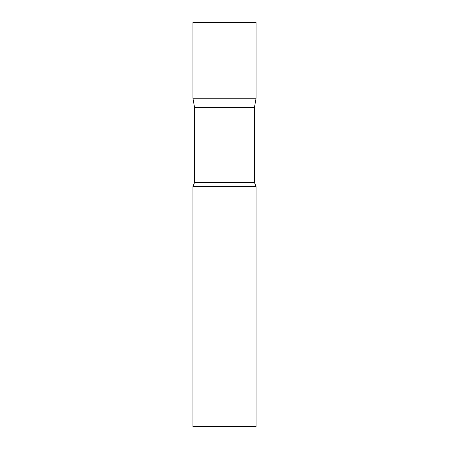 <?xml version="1.0" encoding="UTF-8"?>
<svg xmlns="http://www.w3.org/2000/svg" width="449" height="449" viewBox="0 0 449 449"><rect width="100%" height="100%" fill="white"/><g stroke="black" fill="none" stroke-linecap="round" stroke-linejoin="round"><path stroke-width="0.34" stroke-dasharray="2.25 1.68" d="M256.07 98.219L192.93 98.219L256.07 98.219M256.07 22.45L192.93 22.45M194.546 107.384L254.454 107.384M192.93 186.616L256.07 186.616M192.93 426.55L256.07 426.55M194.546 182.496L254.454 182.496"/><path stroke-width="0.67" d="M194.546 107.384L192.93 98.219L256.07 98.219L256.07 22.45L192.93 22.45L192.93 98.219L256.07 98.219L254.454 107.384L194.546 107.384L194.546 182.496L192.93 186.616L192.93 426.55L256.07 426.55L256.07 186.616L192.93 186.616M254.454 107.384L254.454 182.496L194.546 182.496M254.454 182.496L256.07 186.616"/></g></svg>
